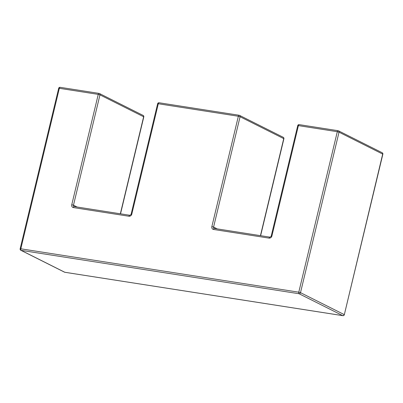 <?xml version="1.0" encoding="UTF-8"?>
<svg xmlns="http://www.w3.org/2000/svg" width="403" height="403" viewBox="0 0 403 403"><rect width="100%" height="100%" fill="white"/><g stroke="black" fill="none" stroke-linecap="round" stroke-linejoin="round"><path stroke-width="0.6" d="M260.444 235.659L283.737 138.627L240.072 116.729L213.58 227.065L211.862 226.587L238.354 116.25L158.298 103.752L131.806 214.089A2.604 2.222 -63.4 0 1 128.98 216.25L73.386 207.575A2.604 2.222 -63.4 0 1 71.764 204.719L98.256 94.383L59.342 88.307L20.81 248.797L20.15 248.797A1.3 1.3 0 0 0 20.83 250.268L64.5 272.166A1.3 1.113 116.6 0 0 64.782 272.257A1.3 0.655 98.9 0 0 64.883 272.287L342.852 315.675A1.3 1.3 0 0 0 344.318 314.693L382.694 154.072L339.029 132.174L300.502 292.664L344.167 314.562A1.3 1.113 -63.4 0 1 342.752 315.64L299.086 293.742L21.117 250.354L64.782 272.257L342.752 315.64A1.3 0.655 98.9 0 0 342.852 315.675A1.3 0.655 98.9 0 0 343.064 315.645M214.24 228.456A1.3 1.113 116.6 0 1 213.58 227.065L217.298 228.929M120.346 213.797L143.639 116.759L99.974 94.861L73.482 205.198L77.2 207.061M20.83 250.268A1.3 1.113 -63.4 0 0 21.117 250.354A1.3 0.655 98.9 0 1 20.81 248.797L298.779 292.185L337.311 131.695L298.396 125.62L271.904 235.957A2.604 2.222 -63.4 0 1 269.078 238.118L213.484 229.443A2.604 2.222 -63.4 0 1 211.862 226.587M159.205 102.805A1.3 0.655 98.9 0 0 159.104 102.77A1.3 0.655 98.9 0 0 158.298 103.752L157.638 103.752A1.3 1.3 0 0 1 159.104 102.77L239.16 115.268A1.3 0.655 98.9 0 0 238.354 116.25L240.072 116.729A1.3 1.113 -63.4 0 0 239.261 115.298A1.3 0.655 98.9 0 0 239.16 115.268A1.3 1.3 0 0 1 239.543 115.389L283.208 137.287A1.3 1.113 116.6 0 1 283.737 138.627L283.893 138.758A1.3 1.3 0 0 0 283.208 137.287M131.806 214.089L131.146 214.089L157.638 103.752M128.98 216.25A1.3 0.655 -81.1 0 1 129.791 215.267C131.69 214.472 130.844 214.31 131.146 214.089M73.386 207.575A1.3 0.655 -81.1 0 1 74.197 206.593A1.3 0.655 -81.1 0 1 74.293 206.623M74.142 206.588A1.3 1.113 116.6 0 1 73.482 205.198L71.764 204.719M214.391 228.491A1.3 0.655 98.9 0 0 214.295 228.461A1.3 0.655 98.9 0 0 213.484 229.443M98.256 94.383L99.974 94.861A1.3 1.113 -63.4 0 0 99.163 93.431A1.3 0.655 -81.1 0 0 99.062 93.4A1.3 0.655 -81.1 0 0 98.256 94.383M269.99 237.171A1.3 0.655 98.9 0 0 269.889 237.135A1.3 0.655 98.9 0 0 269.078 238.118M143.639 116.759L143.795 116.89A1.3 1.3 0 0 0 143.11 115.419A1.3 1.113 116.6 0 1 143.639 116.759M214.109 228.4L269.889 237.135C271.788 236.334 270.937 236.183 271.244 235.957L271.904 235.957M143.11 115.419L99.445 93.521A1.3 1.3 0 0 0 99.062 93.4L60.148 87.325A1.3 1.3 0 0 0 58.682 88.307L59.342 88.307A1.3 0.655 -81.1 0 1 60.148 87.325A1.3 0.655 -81.1 0 1 60.248 87.36M297.736 125.62L298.396 125.62A1.3 0.655 98.9 0 1 299.202 124.638A1.3 1.3 0 0 0 297.736 125.62L271.244 235.957M299.303 124.673A1.3 0.655 98.9 0 0 299.202 124.638L338.117 130.713A1.3 0.655 98.9 0 0 337.311 131.695L339.029 132.174A1.3 1.113 -63.4 0 0 338.218 130.743A1.3 0.655 98.9 0 0 338.117 130.713A1.3 1.3 0 0 1 338.5 130.834L382.17 152.732A1.3 1.113 116.6 0 1 382.694 154.072L382.85 154.203A1.3 1.3 0 0 0 382.17 152.732M64.5 272.166A1.3 1.3 0 0 0 64.883 272.287A1.3 0.655 98.9 0 0 64.989 272.287M298.779 292.185A1.3 0.655 98.9 0 0 299.086 293.742A1.3 1.113 116.6 0 0 300.502 292.664L298.779 292.185M74.011 206.532L129.791 215.267M260.62 235.69L283.893 138.758M120.522 213.822L143.795 116.89M20.15 248.797L58.682 88.307M344.318 314.693L382.85 154.203"/></g></svg>
